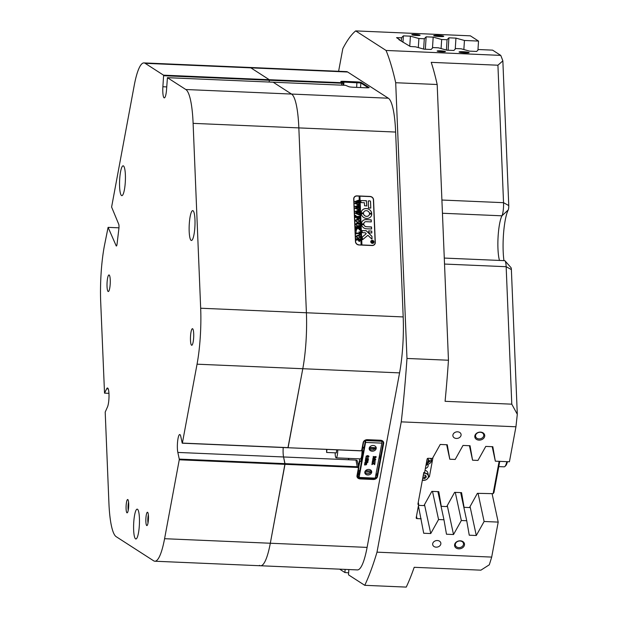 <?xml version="1.0" encoding="UTF-8"?>
<svg xmlns="http://www.w3.org/2000/svg" width="618" height="618" viewBox="0 0 618 618"><rect width="100%" height="100%" fill="white"/><g stroke="black" fill="none" stroke-linecap="round" stroke-linejoin="round"><path stroke-width="0.93" d="M418.51 505.362L423.956 505.601L431.843 491.372L438.78 491.665L441.283 506.343L446.729 506.575L454.616 492.345L461.553 492.646L464.056 507.316L469.502 507.556L477.39 493.326L493.118 493.666L499.135 461.337M499.753 461.36L493.952 492.538L493.118 493.666M464.056 507.316L460.889 492.616M441.283 506.343L438.116 491.642M326.582 449.386L326.621 452.461L326.922 449.402M326.621 452.461L336.385 452.878L336.679 449.819M337.76 449.865A6.636 1.275 92.5 0 1 336.169 457.853A6.636 1.275 92.5 0 1 335.342 455.837A6.636 1.275 92.5 0 1 335.149 452.832M480.51 432.106A5.021 3.963 167.8 0 0 474.84 435.899A5.021 3.963 167.8 0 0 479.02 440.124A5.021 3.963 167.8 0 0 484.682 436.323A5.021 3.963 167.8 0 0 480.51 432.106M480.271 432.276A4.148 3.275 167.8 0 0 475.597 436.462A4.148 3.275 167.8 0 0 479.035 438.904A4.148 3.275 167.8 0 0 483.709 434.717A4.148 3.275 167.8 0 0 480.271 432.276M460.279 540.812A5.021 3.963 167.8 0 0 454.616 544.612A5.021 3.963 167.8 0 0 458.788 548.838A5.021 3.963 167.8 0 0 464.458 545.037A5.021 3.963 167.8 0 0 460.279 540.812M460.039 540.989A4.148 3.275 167.8 0 0 455.366 545.176A4.148 3.275 167.8 0 0 458.803 547.618A4.148 3.275 167.8 0 0 463.477 543.431A4.148 3.275 167.8 0 0 460.039 540.989M437.382 540.534A4.148 3.275 167.8 0 0 432.708 544.721A4.148 3.275 167.8 0 0 436.146 547.162A4.148 3.275 167.8 0 0 440.819 542.975A4.148 3.275 167.8 0 0 437.382 540.534M457.606 431.82A4.148 3.275 167.8 0 0 452.932 436.007A4.148 3.275 167.8 0 0 456.378 438.448A4.148 3.275 167.8 0 0 461.043 434.261A4.148 3.275 167.8 0 0 457.606 431.82M437.791 35.373A5.021 0.548 3.7 0 0 433.743 35.72A5.021 0.548 3.7 0 0 439.661 36.578A5.021 0.548 3.7 0 0 443.701 36.362A5.021 0.548 3.7 0 0 437.791 35.373M441.013 36.616A4.148 0.456 3.7 0 0 437.899 36.346A4.148 0.456 3.7 0 0 436.378 36.315M463.137 51.696A5.021 0.548 3.7 0 0 459.089 52.036A5.021 0.548 3.7 0 0 465.006 52.901A5.021 0.548 3.7 0 0 469.047 52.684A5.021 0.548 3.7 0 0 463.137 51.696M466.351 52.939A4.148 0.456 3.7 0 0 463.237 52.669A4.148 0.456 3.7 0 0 461.723 52.638M440.526 50.823A4.148 0.456 3.7 0 0 437.158 51.055A4.148 0.456 3.7 0 0 442.071 51.819A4.148 0.456 3.7 0 0 445.431 51.588A4.148 0.456 3.7 0 0 440.526 50.823M415.18 34.5A4.148 0.456 3.7 0 0 411.812 34.732A4.148 0.456 3.7 0 0 416.725 35.496A4.148 0.456 3.7 0 0 420.093 35.265A4.148 0.456 3.7 0 0 415.18 34.5M499.491 260.441A24.89 4.79 92.5 0 1 498.069 237.134A24.89 4.79 92.5 0 1 501.947 215.813A9.958 1.916 -87.5 0 0 503.469 207.772A9.958 1.916 -87.5 0 0 503.539 202.681L497.923 65.214L431.225 62.348A292.02 56.199 92.5 0 1 437.181 84.504L448.459 360.232A292.02 56.199 92.5 0 1 445.084 401.306L511.781 404.172L506.157 266.706A9.958 1.916 -87.5 0 0 505.03 260.873A9.958 1.916 -87.5 0 0 504.659 260.657L444.28 258.069M306.003 341.654A56.416 10.854 -87.5 0 0 306.404 312.77L298.842 127.903A56.416 10.854 -87.5 0 0 291.557 94.06L273.164 82.217L291.557 94.06A56.416 10.854 92.5 0 1 298.842 127.903L306.404 312.77A56.416 10.854 92.5 0 1 302.789 368.722A56.416 10.854 -87.5 0 0 306.003 341.654M347.664 72.012L145.137 63.322A56.416 10.854 -87.5 0 0 143.94 62.912L249.672 67.455A56.416 10.854 92.5 0 1 250.869 67.856L269.27 79.707L342.588 82.735L343.06 83.275L269.324 80.263L269.27 79.707L250.869 67.856A56.416 10.854 -87.5 0 0 249.672 67.455L346.466 71.611A56.416 10.854 92.5 0 1 347.664 72.012L388.343 98.216A56.416 10.854 92.5 0 1 395.636 132.059L403.191 316.926A56.416 10.854 92.5 0 1 402.789 345.81A56.416 10.854 92.5 0 1 399.576 372.878L367.1 547.394A56.416 10.854 92.5 0 1 357.389 569.92L260.603 565.764A56.416 10.854 -87.5 0 0 270.313 543.237L285.006 463.639L357.397 466.745A1.661 1.313 -12.2 0 1 358.772 468.143L357.42 475.435A3.322 2.619 167.8 0 0 357.428 476.269A3.322 2.619 167.8 0 0 358.78 477.884M348.405 458.378A9.958 1.916 -87.5 0 0 348.637 459.761L283.569 456.972A9.958 1.916 -87.5 0 1 283.214 447.525A9.958 1.916 -87.5 0 0 283.199 447.818A9.958 1.916 -87.5 0 0 283.569 456.972L284.998 464.334L270.313 543.237A56.416 10.854 92.5 0 1 260.603 565.764L154.863 561.221A56.416 10.854 -87.5 0 0 164.581 538.703L367.1 547.394M446.667 444.728L449.788 459.213L447.27 444.759L440.232 444.458L432.415 458.471L428.251 458.286A0.997 0.788 -12.2 0 0 427.131 459.043L424.62 472.5L423.809 472.461L417.892 504.28L418.703 504.319L418.262 502.272M469.441 445.709L472.561 460.194L470.043 445.732L463.006 445.431L455.188 459.444L449.788 459.213M492.214 446.69L495.335 461.167L492.816 446.714L485.779 446.412L477.961 460.425L472.561 460.194M418.309 47.586L418.896 38.517L410.406 36.161L403.369 35.859L401.522 37.768L396.547 37.644L399.699 39.691L398.888 39.652L410.259 46.489L415.582 46.829L424.064 49.185L431.109 49.486L432.955 47.571L438.355 47.802L446.837 50.166L453.882 50.467L455.729 48.552L461.128 48.783L469.61 51.139L476.656 51.448L478.502 49.533L492.592 50.135L500.742 55.388A292.02 56.199 92.5 0 1 502.851 60.865L508.761 205.562A3.322 0.641 92.5 0 1 508.235 209.935A31.526 6.064 -87.5 0 0 503.948 260.626M505.03 260.873L511.009 267.64A3.322 0.641 92.5 0 1 511.38 269.587L517.297 414.276A292.02 56.199 92.5 0 1 515.937 426.783L509.425 461.777L495.335 461.167M338.61 71.271L342.812 48.66A292.02 56.199 -87.5 0 1 355.69 30.9L470.368 35.829L478.525 41.082L477.946 50.112M491.689 557.088A292.02 56.199 92.5 0 1 489.294 564.806L480.897 570.167L414.199 567.301A292.02 56.199 92.5 0 1 406.242 587.1L364.759 585.316A292.02 56.199 -87.5 0 0 377.003 552.16L491.689 557.088L498.201 522.094L492.067 493.62M378.873 459.22A6.806 1.306 -87.5 0 0 379.838 454.006M372.021 245.539L359.004 244.975A3.484 3.136 -153.7 0 1 355.458 241.63L353.712 198.934A3.484 3.136 -153.7 0 1 356.995 195.883L370.012 196.439A3.484 3.136 -153.7 0 1 373.558 199.792L375.304 242.48A3.484 3.136 -153.7 0 1 372.021 245.539M375.319 478.301A3.322 2.619 167.8 0 0 376.941 476.269L383.106 443.129A3.322 2.619 167.8 0 0 383.098 442.287A3.322 2.619 167.8 0 0 380.348 440.34L367.331 439.777A3.322 2.619 167.8 0 0 363.585 442.287L362.225 449.58A1.661 1.313 -12.2 0 1 360.356 450.839L287.965 447.733L360.495 450.738A1.159 0.919 167.8 0 0 361.8 449.858L363.16 442.565A3.816 3.013 -12.2 0 1 367.471 439.676L380.487 440.24A3.816 3.013 -12.2 0 1 383.654 443.446L377.49 476.594A3.816 3.013 -12.2 0 1 373.179 479.483L360.17 478.919A3.816 3.013 -12.2 0 1 356.995 475.713L358.347 468.421A1.159 0.919 167.8 0 0 357.382 467.44L355.96 460.078L348.637 459.761L348.892 458.401M355.96 460.078A1.661 1.313 -12.2 0 1 357.335 461.059L358.772 467.726M478.054 493.357L484.11 521.492L498.201 522.094M437.899 491.627L443.963 519.769L438.564 519.537L432.5 491.395M460.673 492.608L466.737 520.742L461.337 520.51L455.281 492.376M423.624 49.061L424.296 38.749L418.896 38.517M446.397 50.043L447.069 39.73L441.669 39.498L433.179 37.134L426.142 36.833L424.296 38.749M441.082 48.567L441.669 39.498M463.855 49.54L464.442 40.471L478.525 41.082M259.406 565.354A56.416 10.854 -87.5 0 0 260.603 565.764M399.576 372.878L197.049 364.187L182.372 443.091L288.104 447.633L302.789 368.722L287.965 447.733L182.233 443.191L180.796 436.524A9.958 1.916 -87.5 0 0 179.738 434.531A9.958 1.916 -87.5 0 0 177.629 441.291A9.958 1.916 -87.5 0 0 177.837 452.43L179.266 459.097L285.006 463.639L283.569 456.972L177.837 452.43M145.137 63.322L163.531 75.164L269.27 79.707L269.209 82.047L269.324 80.263L163.592 75.72L162.882 86.744A9.958 1.916 -87.5 0 0 164.303 97.883A9.958 1.916 -87.5 0 0 166.59 89.131L167.424 77.675L185.817 89.517L388.343 98.216M517.297 414.276L511.781 404.172M515.937 426.783L401.252 421.862A292.02 56.199 -87.5 0 0 406.976 358.455L448.459 360.232M497.923 65.214L502.851 60.865M437.181 84.504L395.698 82.727A292.02 56.199 -87.5 0 0 386.065 50.46L500.742 55.388M401.252 421.862L377.003 552.16M466.737 520.742L469.255 535.203L476.293 535.505L484.11 521.492M443.963 519.769L446.482 534.222L453.519 534.531L461.337 520.51M418.409 505.887L423.709 533.249L430.746 533.55L438.564 519.537M421.19 518.788L417.026 518.61A0.997 0.788 -12.2 0 1 416.2 517.776L418.703 504.319M464.442 40.471L455.953 38.115L448.915 37.814L447.069 39.73M355.69 30.9L386.065 50.46M399.668 40.162L399.699 39.691M401.298 41.205L401.522 37.768M357.382 467.44L179.259 459.792L164.581 538.703M345.114 569.394L344.914 572.538L339.668 569.163M364.759 585.316L348.506 574.848L348.846 569.557M395.698 82.727L406.976 358.455M343.052 83.252L340.881 81.63A3.816 0.417 -176.3 0 1 340.835 81.591A3.816 0.417 -176.3 0 1 343.909 81.329L356.918 81.893A3.816 0.417 -176.3 0 1 361.375 82.511L369.101 87.486A3.816 0.417 -176.3 0 1 369.139 87.617A3.816 0.417 -176.3 0 1 366.072 87.787L353.056 87.223A3.816 0.417 -176.3 0 1 348.606 86.605L345.547 85.323L167.424 77.675M448.112 50.22L448.915 37.814M455.25 49.054L455.953 38.115M425.339 49.239L426.142 36.833M432.476 48.073L433.179 37.134M402.951 42.271L403.369 35.859M409.757 46.172L410.406 36.161M447.285 505.578L453.519 534.531M424.512 504.597L430.746 533.55M470.059 506.551L476.293 535.505M353.905 197.775A3.484 3.136 -153.7 0 1 354.508 197.072M375.08 243.191A3.484 3.136 -153.7 0 1 374.894 244.102M344.914 572.538A9.958 1.089 -176.3 0 1 348.629 572.878M358.95 477.961A3.322 2.619 167.8 0 0 360.178 478.224L373.195 478.788A3.322 2.619 167.8 0 0 374.5 478.626M368.305 87.779L360.858 82.982L341.414 81.978M432.994 457.428L429.394 476.748L428.328 477.467M427.03 464.458A5.809 4.589 -12.2 0 1 426.026 464.975M425.377 468.436A3.322 2.619 167.8 0 0 428.112 465.169A3.322 2.619 167.8 0 0 427.741 464.35M427.2 464.442A3.322 2.619 -12.2 0 1 425.91 465.57M422.712 478.371L424.782 478.541L426.343 476.996L425.586 475.257L423.322 475.072M423.693 473.11A4.565 3.6 -12.2 0 1 428.467 475.744L427.841 472.863A4.565 3.6 167.8 0 0 425.03 470.306M422.944 477.119L424.504 477.25L425.864 475.899M424.504 477.25L424.782 478.541M426.459 462.643L428.405 462.303L429.332 460.487L427.919 459.081L427.092 459.228M426.714 461.26L428.12 461.013L428.707 459.869M428.12 461.013L428.405 462.303M376.192 448.498A3.569 2.82 167.8 0 0 376.184 447.594A3.569 2.82 167.8 0 0 372.662 445.508A3.569 2.82 167.8 0 0 369.201 448.197A3.569 2.82 167.8 0 0 369.209 449.093A3.569 2.82 167.8 0 0 372.731 451.186A3.569 2.82 167.8 0 0 376.192 448.498M369.17 448.429A3.569 2.82 167.8 0 0 372.87 449.834A3.569 2.82 167.8 0 0 375.914 447.2A3.569 2.82 167.8 0 0 375.945 446.969M371.673 472.353A3.484 2.75 167.8 0 0 371.665 471.472A3.484 2.75 167.8 0 0 368.228 469.441A3.484 2.75 167.8 0 0 364.836 472.059A3.484 2.75 167.8 0 0 364.852 472.94A3.484 2.75 167.8 0 0 368.289 474.979A3.484 2.75 167.8 0 0 371.673 472.353M364.813 472.276A3.484 2.75 167.8 0 0 368.428 473.627A3.484 2.75 167.8 0 0 371.395 471.063A3.484 2.75 167.8 0 0 371.426 470.846M381.862 443.129L365.601 442.426L365.624 440.572L381.893 441.267L381.862 443.129L375.126 478.656L358.857 477.961L359.089 477.428L375.35 478.123M365.601 442.426L359.089 477.428M366.258 463.616L366.544 464.157L366.258 463.616M364.558 464.991L364.697 464.265L366.404 464.311L364.728 464.079L364.867 463.353L366.574 463.392L364.898 463.16L365.037 462.434L366.737 462.511L366.891 462.959L366.211 464.806L364.558 464.991L364.705 463.971M364.728 464.141L366.335 464.018M364.774 464.265L364.798 463.052L366.513 463.091M364.983 463.276L364.968 462.14L366.675 462.21L366.891 462.959M365.562 460.001L368.235 459.699L368.189 460.58L365.817 461.932L367.764 461.97L367.919 461.407L367.834 462.496L365.06 462.055L367.022 460.549M366.304 461.654L367.695 461.669M365.06 462.055L367.563 460.572L365.338 460.796L365.423 459.707M365.833 458.973L366.296 459.406L367.192 458.826L367.718 459.375L368.251 459.012L367.965 458.201L368.498 459.135L367.841 459.63L365.895 459.46L365.895 458.077L366.296 459.406L367.046 458.517L367.656 459.074L368.181 458.71M365.833 459.159L365.617 458.456L365.833 459.159M365.771 458.68L366.235 459.112M365.786 457.536L366.319 457.853L365.786 457.536M366.034 456.215L367.579 455.574L368.815 456.045L368.552 457.088L367.416 457.297L366.095 456.517L367.64 455.875L368.961 456.656M373.04 458.826L375.265 459.159L373.094 458.147L374.74 457.258M373.094 458.147L375.613 457.297L373.21 457.513L373.287 456.424M373.426 456.71L376.076 456.547L376.022 457.49L373.697 458.239L375.705 459.182L374.037 458.131M372.662 460.425L372.878 459.715L375.381 461.121L372.345 462.156L372.507 461.26L373.434 461.337L373.604 460.433L372.662 460.425L372.917 458.44L374.57 458.834M372.345 462.156L372.445 460.958L373.365 461.036L373.488 460.379M372.801 459.715L372.917 458.44M372.863 459.607L375.396 461.059M371.889 464.612L372.067 463.647L373.311 463.438L372.183 463.029L372.407 462.225L373.488 463.353L375.111 462.364L374.917 463.4L373.766 463.562L374.832 463.871L374.678 464.69L373.589 463.647L371.889 464.612L372.136 463.778M372.075 463.5L373.048 463.23M372.183 463.029L372.291 461.924M372.36 462.079L373.426 463.052L375.111 462.364M373.967 463.469L374.832 463.871M362.024 450.066A6.806 1.306 92.5 0 1 360.402 459.058A6.806 1.306 92.5 0 1 360.116 458.88M365.624 440.572L365.524 440.109M381.893 441.267L381.769 440.688M358.857 477.961L357.791 473.411M362.418 448.575A8.961 1.723 92.5 0 1 360.309 461.213A8.961 1.723 92.5 0 1 359.977 461.028L358.687 467.339M364.906 440.441L365.076 442.457L359.05 474.809L358.116 471.688M359.753 458.865L358.409 466.042M375.705 459.182L375.589 459.807L372.801 459.684M373.419 456.802L375.86 457.119L375.999 456.54M373.21 457.513L373.357 456.725M373.712 460.48L373.558 461.298L374.747 460.966L373.712 460.48M373.62 460.966L374.323 460.765M367.532 456.184L366.574 456.262L366.59 456.864L368.846 456.648L367.532 456.184M366.211 456.524L368.776 456.347M368.189 458.734L368.498 459.135M367.123 458.525L367.656 459.074M365.895 459.46L366.08 458.51M365.547 460.093L367.826 460.425L368.158 459.699M365.338 460.796L365.485 460.008M367.764 461.97L367.841 461.407M366.319 463.909L366.613 464.458M366.775 463.546L366.636 463.013M371.001 241.267A1.491 1.344 26.3 0 0 372.384 243.337A1.491 1.344 26.3 0 0 373.681 242.588M372.415 243.268A1.491 1.344 26.3 0 0 373.697 242.557A1.491 1.344 26.3 0 0 372.299 240.526A1.491 1.344 26.3 0 0 371.016 241.236A1.491 1.344 26.3 0 0 372.415 243.268M372.299 240.371A1.661 1.491 26.3 0 0 370.87 241.167A1.661 1.491 26.3 0 0 373.844 242.635A1.661 1.491 26.3 0 0 372.299 240.371M373.828 242.665A1.661 1.491 26.3 0 0 370.854 241.198M362.604 239.645L367.895 235.304L371.835 239.089L371.982 236.655A0.827 0.749 26.3 0 0 371.735 236.115L366.466 230.923A0.827 0.749 26.3 0 0 365.871 230.661L362.009 230.599L362.272 232.638L365.122 232.762A0.494 0.448 -153.7 0 1 365.477 232.916L366.265 233.689L362.511 236.825A0.827 0.749 26.3 0 0 362.272 237.382L362.604 239.645M372.036 239.004L371.951 236.717A0.827 0.749 26.3 0 0 371.704 236.184L366.435 230.985A0.827 0.749 26.3 0 0 365.833 230.723L362.001 230.63M366.69 218.44A5.392 4.851 26.3 0 0 371.325 215.875A5.392 4.851 26.3 0 0 371.773 214.145L369.487 214.006A3.067 2.758 -153.7 0 1 363.523 213.751L361.236 213.689A5.392 4.851 26.3 0 0 366.69 218.44M371.31 215.906A5.392 4.851 26.3 0 0 371.742 214.207L369.487 213.982M369.224 214.879A3.067 2.758 -153.7 0 1 363.492 213.813L361.244 213.627M355.868 224.264L357.25 225.871L359.22 225.887L359.467 225.416L359.514 226.636L357.32 226.057L355.651 224.635L356.37 223.368L359.367 222.928L359.429 224.396L357.08 223.809L355.806 224.658L357.281 225.809L359.367 225.539M355.752 223.894L359.267 223.052M355.852 224.295L355.775 224.728M359.104 229.247L357.922 228.104L355.929 230.275L355.868 228.675L356.462 228.799L357.691 227.625L355.837 228.034L355.783 226.567L358.865 227.192L359.521 226.729L359.583 228.189L357.752 227.625L359.158 228.984L359.606 228.76L359.653 230.035L359.104 229.247M356.586 229.378L356.038 230.275M355.783 226.636L356.439 227.154L359.421 226.845M357.752 227.625L359.128 229.054L359.506 228.838M355.906 231.001L356.532 231.024L355.906 231.001L356.532 231.024L356.231 231.31M358.942 231.912L359.738 231.989L359.854 234.863L359.058 234.879L359.645 233.643L356.74 233.519L356.084 233.975L356.022 232.515L356.717 233.032L359.63 233.156L358.942 231.912M359.027 234.848L359.668 234.152M356.292 233.565L356.153 233.975M356.277 236.03L357.976 235.195L359.429 235.821L359.993 236.949L358.154 238.54L356.146 236.74L358.007 235.126L359.46 235.752L359.854 237.629M356.146 236.74L356.292 235.999M359.004 244.828A3.322 2.982 26.3 0 1 355.62 241.638L353.875 198.942A3.322 2.982 26.3 0 1 357.003 196.03L359.12 196.122L361.113 244.913L358.927 244.975M359.112 241.491L358.1 239.753L356.339 240.163L356.277 238.702L359.359 239.321L360.016 238.857L359.954 241.005L359.112 241.491M356.547 239.753L356.401 240.163M356.277 238.764L356.941 239.282L359.915 238.981M355.489 220.811L355.636 220.07L357.328 219.266L358.78 219.892L359.305 221.082L357.505 222.611L355.489 220.811L357.358 219.197L358.811 219.823L359.205 221.7M358.363 218.656L358.973 217.181L357.366 217.111L357.93 218.301L356.733 218.247L357.204 217.103L355.412 217.513L355.35 216.053L358.432 216.671L359.089 216.207L359.197 218.741L358.363 218.656L359.004 217.953M356.733 218.154L357.235 217.737M355.35 216.115L356.014 216.632L358.988 216.323M355.273 215.365L355.891 215.388L355.273 215.365L355.891 215.388L355.589 215.674M358.888 213.82L358.934 214.848L355.18 213.179L357.366 212.407L355.111 211.48L358.842 210.081L358.896 211.371L358.54 211.016L355.999 211.727L357.791 212.283L358.904 211.65L358.958 213.009L358.587 212.623L356.099 213.295L358.672 214.191L358.888 213.82M355.111 211.541L358.734 210.074M355.999 211.727L357.76 212.353L358.788 211.796M356.099 213.295L358.865 214.075M358.687 208.899L358.734 209.935L354.979 208.258L357.165 207.486L354.91 206.566L358.641 205.161L358.695 206.451L358.34 206.095L355.798 206.806L357.59 207.362L358.703 206.729L358.757 208.088L358.386 207.702L355.898 208.374L358.471 209.278L358.687 208.899M354.91 206.621L358.533 205.153M355.798 206.806L357.559 207.432L358.587 206.883M355.898 208.374L358.656 209.154M358.486 203.979L358.525 205.014L354.778 203.345L356.965 202.565L354.709 201.646L358.44 200.24L358.494 201.53L358.131 201.174L355.597 201.885L357.389 202.441L358.502 201.808L358.556 203.167L358.185 202.781L355.698 203.453L358.27 204.357L358.486 203.979M354.709 201.7L358.332 200.24M355.597 201.885L357.358 202.511L358.386 201.962M355.698 203.453L358.417 204.319M361.113 244.913L361.932 244.952L359.931 196.161L370.02 196.594A3.322 2.982 26.3 0 1 373.396 199.784L375.141 242.472A3.322 2.982 26.3 0 1 374.863 243.801L374.639 244.257A3.322 2.982 26.3 0 1 374.284 244.805M361.932 244.952L372.013 245.385A3.322 2.982 26.3 0 0 374.863 243.801M368.529 207.911L370.792 208.088L370.553 201.638A0.827 0.749 26.3 0 0 369.703 200.842L368.251 200.966L368.529 207.911M364.427 202.743L364.55 205.763L366.806 205.941L366.412 200.696L360.781 200.564L361.043 202.596L364.427 202.743M363.824 223.847A2.487 2.24 -153.7 0 1 366.173 221.692L371.179 221.908L371.302 219.969L366.088 219.56A4.813 4.326 26.3 0 0 361.955 221.854A4.813 4.326 26.3 0 0 361.545 223.747L363.793 223.909A2.487 2.24 -153.7 0 1 364.017 222.913M369.448 213.225L371.735 213.28A5.392 4.851 26.3 0 0 367.254 208.66A5.392 4.851 26.3 0 0 361.654 211.101A5.392 4.851 26.3 0 0 361.206 212.831L363.492 212.971A3.067 2.758 -153.7 0 1 369.448 213.225M371.758 231.093L368.683 230.885L368.938 232.924L371.812 232.947L371.758 231.093L368.668 230.916M366.374 226.651A2.487 2.24 -153.7 0 1 363.894 224.643L361.607 224.589A4.813 4.326 26.3 0 0 366.466 228.784L371.472 229L371.588 227.053L366.343 226.713A2.487 2.24 -153.7 0 1 363.863 224.705L361.607 224.527M371.928 242.387L372.376 241.607L371.542 241.808L371.511 241.105L373.295 241.182L372.909 242.488L372.453 242.055L371.627 242.797M371.511 241.174L373.295 241.182M373.264 241.244L372.909 242.488M361.893 245.014L359.9 196.223L359.12 196.192M354.153 197.613L353.929 198.069A3.322 2.982 26.3 0 0 353.712 198.679M371.627 228.938L371.356 226.93L366.343 226.713M371.789 232.978L371.719 231.163M363.454 213.055L363.461 213.032A3.067 2.758 -153.7 0 1 363.716 212.159M371.704 213.411L371.704 213.349A5.392 4.851 26.3 0 0 367.246 208.729A5.392 4.851 26.3 0 0 361.638 211.132M371.333 221.839L371.063 219.838L366.057 219.622A4.813 4.326 26.3 0 0 361.939 221.885M366.791 205.972L366.381 200.765L360.773 200.595M362.326 237.08A0.827 0.749 26.3 0 1 362.48 236.887L366.265 233.689M370.777 208.119L370.514 201.7A0.827 0.749 26.3 0 0 369.672 200.904L368.251 200.92M371.565 242.38L372.384 241.792M373.295 241.87L372.878 242.557M371.897 242.457L371.596 242.866L371.897 242.457M372.445 241.615L372.847 242.279L373.195 241.646L372.445 241.615L372.878 242.21L373.249 241.847M359.985 238.927L359.931 241.035M359.019 240.974L359.846 239.823L358.239 239.753L359.019 240.974L359.885 240.24M359.915 240.178L359.83 240.564M358.17 240.255L359.05 240.912M358.239 239.753L358.201 240.193M359.962 237.011L359.838 237.66M356.648 236.014L356.269 236.81L356.617 236.084L356.269 236.81L358.031 238.015L359.452 237.721L359.83 236.895L359.429 236.122L356.648 236.014L356.3 236.74L358.061 237.945L359.491 237.66L359.83 236.895M358.942 231.974L359.738 231.989M359.707 232.059L359.815 234.863M359.352 234.778L359.637 234.214L359.352 234.778M356.262 233.017L359.63 233.156M356.555 229.448L355.999 230.344L356.555 229.448M356.123 229.031L357.691 227.625M359.491 226.798L359.545 228.189M359.568 228.822L359.622 230.027M359.437 225.477L359.483 226.628M358.679 223.453L359.236 223.121L358.679 223.453M359.336 222.998L359.39 224.388M359.305 221.082L359.189 221.738M355.991 220.093L355.613 220.881L355.96 220.155L355.613 220.881L357.382 222.086L358.803 221.792L359.182 220.966L358.78 220.193L355.991 220.093L355.651 220.811L357.413 222.024L358.834 221.731L359.182 220.966M357.389 217.745L357.366 217.111M357.358 217.806L357.93 218.2M356.702 218.216L357.204 217.799L356.702 218.216M359.058 216.277L359.158 218.741M358.332 218.726L358.973 218.023L358.332 218.726M358.958 213.89L359.004 214.855M355.18 213.102L357.366 212.407M358.811 210.143L358.857 211.371M358.873 211.719L358.927 213.001M358.757 208.969L358.795 209.935M354.979 208.181L357.165 207.486M358.61 205.222L358.656 206.451M358.672 206.798L358.726 208.088M358.556 204.048L358.594 205.014M354.771 203.26L356.965 202.565M358.409 200.309L358.455 201.53M358.471 201.877L358.525 203.167M507.44 461.692A17.42 3.353 92.5 0 1 505.686 465.733L504.867 466.505A18.254 3.515 -87.5 0 0 506.86 461.661M498.772 466.605L504.164 466.829A18.254 3.515 -87.5 0 0 504.867 466.505M126.142 505.377A6.682 1.282 -87.5 0 0 127.246 512.809A6.682 1.282 -87.5 0 0 128.629 506.976A6.682 1.282 -87.5 0 0 127.818 499.553A6.682 1.282 -87.5 0 0 126.142 505.377M128.575 502.125A5.639 1.089 -87.5 0 0 128.096 505.57A5.639 1.089 -87.5 0 0 128.227 510.306M145.918 518.116A6.682 1.282 -87.5 0 0 147.022 525.547A6.682 1.282 -87.5 0 0 148.405 519.715A6.682 1.282 -87.5 0 0 147.594 512.291A6.682 1.282 -87.5 0 0 145.918 518.116M148.359 514.864A5.639 1.089 -87.5 0 0 147.872 518.309A5.639 1.089 -87.5 0 0 148.003 523.044M190.545 335.991A8.297 1.599 -87.5 0 0 191.734 345.277A8.297 1.599 -87.5 0 0 193.635 337.984A8.297 1.599 -87.5 0 0 192.445 328.699A8.297 1.599 -87.5 0 0 190.545 335.991M133.751 522.272A14.932 2.874 -87.5 0 0 135.89 538.981A14.932 2.874 -87.5 0 0 139.313 525.856A14.932 2.874 -87.5 0 0 137.173 509.147A14.932 2.874 -87.5 0 0 133.751 522.272M119.707 178.942A14.932 2.874 -87.5 0 0 121.846 195.651A14.932 2.874 -87.5 0 0 125.269 182.526A14.932 2.874 -87.5 0 0 123.129 165.817A14.932 2.874 -87.5 0 0 119.707 178.942M189.293 223.762A14.932 2.874 -87.5 0 0 191.433 240.472A14.932 2.874 -87.5 0 0 194.855 227.339A14.932 2.874 -87.5 0 0 192.716 210.63A14.932 2.874 -87.5 0 0 189.293 223.762M107.099 282.248A8.297 1.599 -87.5 0 0 108.289 291.534A8.297 1.599 -87.5 0 0 110.189 284.241A8.297 1.599 -87.5 0 0 109 274.956A8.297 1.599 -87.5 0 0 107.099 282.248M154.863 561.221A56.416 10.854 -87.5 0 1 153.666 560.82L116.199 536.687A56.416 10.854 -87.5 0 1 108.907 502.843L105.199 412.09L107.424 407.084A9.958 1.916 -87.5 0 0 108.907 399.128A9.958 1.916 -87.5 0 0 107.478 387.988A9.958 1.916 -87.5 0 0 106.675 388.784L104.527 393.141L108.938 393.334M104.527 393.141L100.703 302.132A56.416 10.854 -87.5 0 1 104.318 246.173L108.096 227.354L116.161 245.771L116.632 245.794M143.94 62.912A56.416 10.854 -87.5 0 0 134.23 85.438L111.603 207.045L118.726 224.234A3.322 0.641 92.5 0 1 118.895 228.552L117.072 243.932A3.322 0.641 92.5 0 1 116.385 246.01A3.322 0.641 92.5 0 1 116.161 245.771M179.259 459.792L179.266 459.097M197.049 364.187A56.416 10.854 -87.5 0 0 200.672 308.227L403.191 316.926M395.636 132.059L193.11 123.361L200.672 308.227M193.11 123.361A56.416 10.854 -87.5 0 0 185.817 89.517M163.592 75.72L163.531 75.164M118.965 227.826L108.096 227.354M441.909 200.031L503.539 202.681L508.761 205.562M416.501 516.161L417.026 518.61M397.359 37.59L397.32 38.154M511.38 269.587L506.157 266.706L444.527 264.056M508.235 209.935L501.947 215.813L442.449 213.256M341.599 85.153L341.654 82.812M376.269 473.187L376.941 476.269L377.49 476.594M382.758 441.522L383.654 443.446M373.148 478.571L373.179 479.483M360.132 478.015L360.17 478.919M360.557 87.547L360.858 82.982L361.375 82.511M343.755 85.245L343.909 81.329M356.663 87.377L356.918 81.893M358.772 468.143L358.347 468.421M357.42 475.435L356.995 475.713M363.585 442.287L363.16 442.565M362.225 449.58L361.8 449.858M422.372 480.178A4.396 3.469 167.8 0 0 425.431 480.008A4.396 3.469 167.8 0 0 428.297 475.752A4.396 3.469 167.8 0 0 423.647 473.349M422.364 480.248L425.462 480.07C427.71 479.112 428.714 477.668 428.467 475.744A4.565 3.6 -12.2 0 1 425.462 480.031A4.565 3.6 -12.2 0 1 422.364 480.225M426.134 464.396A4.396 3.469 167.8 0 0 431.318 460.14A4.396 3.469 167.8 0 0 430.321 458.378M430.646 458.394A4.565 3.6 -12.2 0 1 431.426 459.838A4.565 3.6 -12.2 0 1 431.457 460.016A4.565 3.6 -12.2 0 1 426.126 464.435M362.673 447.177L364.18 447.247M369.448 447.471L375.752 447.741M375.18 448.606L369.178 448.351M364.017 448.127L362.511 448.065M361.545 461.414L359.8 461.337M358.347 470.437L359.854 470.507M365.508 470.746L371.403 471.001M370.916 472.137L364.883 471.882M359.637 471.658L358.131 471.588M108.204 388.853L106.675 388.784M166.729 86.914L162.882 86.744M360.696 458.904L336.169 457.853M342.936 85.214L343.06 83.275M426.119 464.466L431.457 460.016L431.117 458.409M361.576 461.267L360.309 461.213"/></g></svg>
